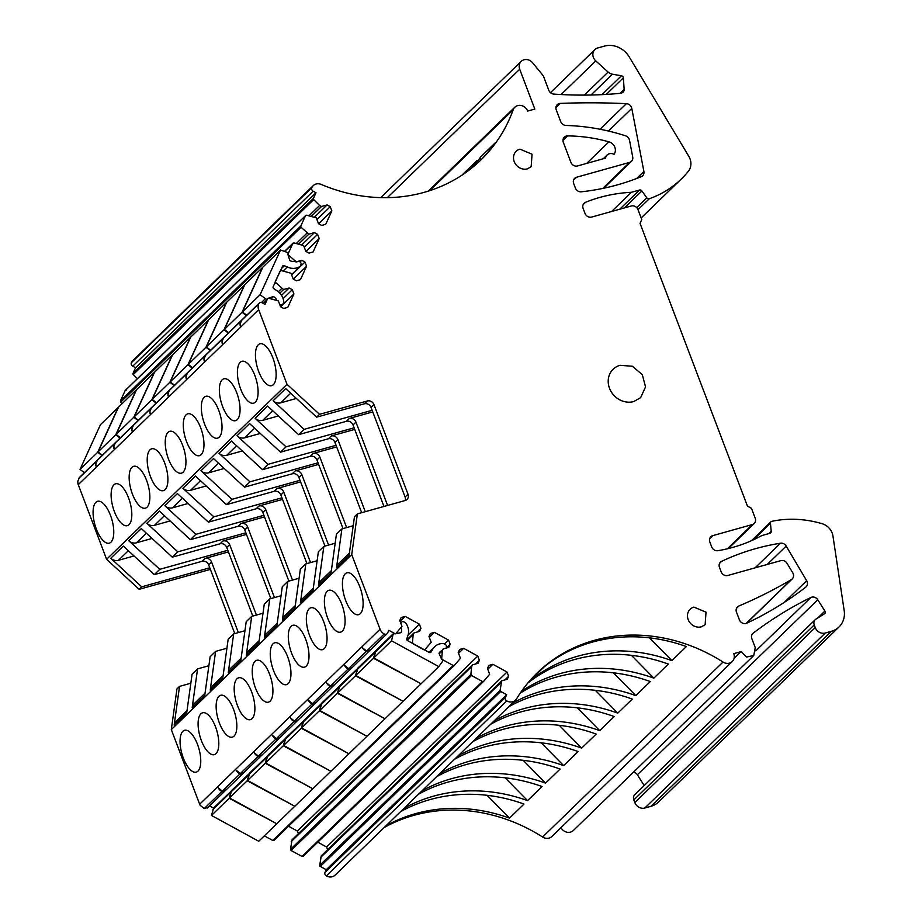 <?xml version="1.0" encoding="UTF-8"?>
<svg xmlns="http://www.w3.org/2000/svg" width="922" height="922" viewBox="0 0 922 922"><rect width="100%" height="100%" fill="white"/><g stroke="black" fill="none" stroke-linecap="round" stroke-linejoin="round"><path stroke-width="1.38" d="M621.451 93.087L623.998 90.621A3.262 2.904 -134.1 0 0 624.159 89.342L623.341 77.863L606.296 94.401M313.146 191.2L315.992 192.756L136.295 367.06L135.58 367.74L132.733 366.184L313.146 191.2A2.72 2.42 -134.1 0 1 311.797 187.696A8.148 7.261 -134.1 0 1 313.226 185.645A8.148 7.261 -134.1 0 1 321.19 184.423A163.505 145.711 -134.1 0 0 480.95 159.909A163.505 145.711 -134.1 0 0 513.208 109.73A8.148 7.261 -134.1 0 1 514.822 107.229A8.148 7.261 -134.1 0 1 527.661 111.066L534.818 109.073L519.697 69.242A8.148 7.261 -134.1 0 1 521.184 61.394A8.148 7.261 -134.1 0 1 532.57 62.742L543.335 75.846L548.809 90.287A5.428 4.841 -134.1 0 0 553.822 94.09A434.562 387.275 -134.1 0 0 620.391 93.318A5.428 4.841 45.9 0 0 623.111 92.085A5.428 4.841 45.9 0 0 624.171 90.448L624.39 89.849M590.979 95.024L612.427 74.209L621.416 75.777A2.178 1.936 -134.1 0 1 623.341 77.863M612.427 74.209A8.148 7.261 -134.1 0 1 608.105 72.066L584.352 95.104M561.095 94.54L595.773 60.91L608.105 72.066M595.773 60.91A8.148 7.261 -134.1 0 1 594.886 49.592A8.148 7.261 -134.1 0 1 597.721 47.967L604.406 46.1A21.725 19.362 -134.1 0 1 629.253 56.945L688.803 156.314A14.118 12.585 -134.1 0 1 688.308 171.342A108.635 96.822 -134.1 0 1 681.3 179.006A108.635 96.822 -134.1 0 1 649.307 198.737A2.178 1.936 -134.1 0 1 646.806 197.85L636.733 207.623M619.745 209.213L639.534 190.024A2.178 1.936 45.9 0 1 641.908 190.958L646.806 197.85M611.62 211.484L631.409 192.295L639.534 190.024M602.746 188.434L629.565 162.41A5.428 4.841 45.9 0 0 631.455 161.338A5.428 4.841 45.9 0 0 632.723 157.04L629.53 140.305A5.428 4.841 45.9 0 0 625.531 135.811A217.281 193.643 -134.1 0 0 565.947 125.461A5.428 4.841 -134.1 0 1 560.726 121.646L556.266 109.891A5.428 4.841 -134.1 0 1 557.257 104.659A5.428 4.841 -134.1 0 1 560.253 103.402A821.433 732.068 -134.1 0 1 626.407 103.667A5.428 4.841 45.9 0 1 631.789 108.416L643.89 171.469A5.428 4.841 -134.1 0 1 642.634 175.768A5.428 4.841 -134.1 0 1 641.239 176.667A255.613 227.803 -134.1 0 1 608.347 187.201A255.613 227.803 -134.1 0 1 582.059 191.718A255.613 227.792 -134.1 0 1 581.275 191.811A5.428 4.841 -134.1 0 1 575.374 188.019L573.68 183.559A5.428 4.841 -134.1 0 1 574.671 178.315A5.428 4.841 -134.1 0 1 576.561 177.243L573.542 180.17M753.77 655.496L573.357 830.492A8.148 7.261 -134.1 0 1 560.979 827.656M631.409 192.295A162.964 145.227 -134.1 0 0 586.012 202.102A162.964 145.238 -134.1 0 0 585.539 202.298A5.428 4.841 -134.1 0 0 584.122 203.209A5.428 4.841 -134.1 0 0 583.13 208.441L585.021 213.42A5.428 4.841 -134.1 0 0 591.693 217.062L631.328 205.975A5.428 4.841 -134.1 0 1 637.989 209.617L641.77 219.574L640.041 223.366L747.442 506.109L751.442 508.287L755.233 518.245A5.428 4.841 -134.1 0 1 754.231 523.477A5.428 4.841 -134.1 0 1 752.34 524.56L712.706 535.647A5.428 4.841 -134.1 0 0 710.816 536.731A5.428 4.841 -134.1 0 0 709.825 541.963L711.715 546.942A5.428 4.841 -134.1 0 0 717.881 550.688A162.952 145.227 -134.1 0 0 718.388 550.607A162.964 145.227 -134.1 0 0 761.803 535.567L769.928 533.296A2.178 1.936 -134.1 0 0 771.218 531.349L770.435 523.293A2.178 1.936 -134.1 0 1 771.841 521.31A108.635 96.822 -134.1 0 1 822.159 523.719A14.118 12.585 -134.1 0 1 832.958 536.051L844.195 610.618A21.725 19.362 -134.1 0 1 839.02 626.972A21.725 19.362 -134.1 0 1 831.448 631.293L825.248 633.034A8.148 7.261 -134.1 0 1 815.244 627.559L814.241 624.92A5.44 4.841 -134.1 0 1 815.232 619.676A5.44 4.841 -134.1 0 1 815.947 619.111L824.441 613.81A2.178 1.936 -134.1 0 0 824.913 611.067L817.768 599.773A5.428 4.841 -134.1 0 0 810.841 597.491A434.562 387.275 -134.1 0 0 753.239 633.114A5.428 4.841 -134.1 0 0 752.848 633.449A5.428 4.841 -134.1 0 0 751.856 638.692L755.256 647.647L753.758 655.496L746.693 657.04L740.931 651.658L733.762 653.663A8.148 7.261 -134.1 0 1 732.275 661.512L551.863 836.496A8.148 7.261 -134.1 0 1 542.609 837.038A163.505 145.711 -134.1 0 0 384.186 827.541M732.275 661.512A8.148 7.261 -134.1 0 1 723.021 662.054A163.505 145.711 -134.1 0 0 537.284 672.841A163.505 145.711 -134.1 0 0 516.585 698.807A8.148 7.261 -134.1 0 1 515.559 700.109L335.147 875.093A8.148 7.261 -134.1 0 1 326.342 875.9A2.72 2.42 -134.1 0 1 325.028 872.396L326.261 869.7L320.326 866.45A1.083 0.968 -134.1 0 1 319.704 865.343L321.271 855.812L501.672 680.828L500.116 690.359L319.704 865.343M327.61 849.658L326.607 847.018L317.79 842.189M475.591 663.978L479.394 660.279L478.022 663.298L472.456 664.854L292.044 839.838L290.488 849.381L291.098 850.487L302.036 856.457L303.211 856.331L483.624 681.346L489.651 674.259L487.45 668.45L488.821 665.43L492.878 664.301L487.761 669.268M483.612 681.358L303.211 856.331M288.563 826.227L297.38 831.045L298.394 833.684M264.303 835.851L272.808 840.495L273.984 840.368L454.396 665.373L273.984 840.368M209.548 805.932L213.57 808.133M207.842 807.453L204.235 808.582L200.12 805.252A8.148 7.261 -134.1 0 1 199.763 804.514L171.308 729.602L176.966 688.884L179.536 686.394L174.143 725.141L186.705 712.96L192.087 674.213L197.573 668.888L192.191 707.635L204.742 695.453L210.135 656.718L215.61 651.393L210.228 690.14L222.79 677.958L228.172 639.211L233.658 633.898L228.264 672.645L240.826 660.463L246.209 621.716L251.694 616.392L246.312 655.139L258.863 642.957L264.257 604.221L269.743 598.897L264.349 637.644L276.911 625.462L282.293 586.715L287.779 581.402L282.386 620.149L294.948 607.967L300.342 569.22L305.816 563.895L300.434 602.642L312.984 590.46L318.378 551.725L323.864 546.4L318.47 585.147L331.033 572.965L336.415 534.218L341.901 528.905L336.518 567.652L349.069 555.47L354.463 516.723L357.379 513.888L351.72 554.606L171.308 729.602M357.379 513.888L405.127 500.531A5.428 4.841 45.9 0 0 407.017 499.459A5.428 4.841 45.9 0 0 408.008 494.215L373.975 404.62A5.428 4.841 45.9 0 0 367.313 400.978L319.554 414.335L287.019 384.301L258.667 309.665L78.255 484.649L106.606 559.285L139.153 589.319L210.389 569.393M78.255 484.649L78.151 484.373A8.148 7.261 -134.1 0 1 77.932 483.601L77.805 481.272L79.488 477.446M318.609 223.746L331.851 210.896L325.731 224.288L321.686 225.429L318.505 223.689L316.292 217.88L306.553 215.206L305.516 215.702L125.104 390.686L126.141 390.19L125.104 390.686L120.367 401.047L122.084 403.686M137.413 378.677L133.275 374.574A1.083 0.968 -134.1 0 1 133.022 373.364L313.422 198.38A1.083 0.968 45.9 0 0 313.687 199.578L133.275 374.574M135.58 367.74L133.022 373.364M132.733 366.184A2.72 2.42 -134.1 0 1 131.385 362.692A8.148 7.261 -134.1 0 1 132.826 360.629L313.226 185.645M563.33 142.391L570.891 162.307A5.428 4.841 -134.1 0 0 577.552 165.948L605.547 158.123A6.523 5.809 -134.1 0 1 607.102 155.034A6.523 5.809 -134.1 0 1 614.029 154.331A8.148 7.261 45.9 0 0 608.923 141.827A162.964 145.227 -134.1 0 0 567.56 135.903A5.428 4.841 -134.1 0 0 564.322 137.159A5.428 4.841 -134.1 0 0 563.33 142.391M738.822 606.031A543.231 484.119 -134.1 0 0 739.363 605.8A543.196 484.096 -134.1 0 0 791.387 579.569A5.428 4.841 -134.1 0 0 792.205 578.947A5.428 4.841 -134.1 0 0 792.736 572.758L787.042 563.33A5.428 4.841 -134.1 0 0 780.842 560.645L727.838 575.466A5.428 4.841 -134.1 0 1 721.165 571.824L719.483 567.376A5.428 4.841 -134.1 0 1 720.474 562.132A5.428 4.841 -134.1 0 1 721.638 561.325A255.625 227.803 -134.1 0 1 722.341 561.002A255.613 227.803 -134.1 0 1 780.485 543.219A5.428 4.841 -134.1 0 1 786.189 546.066L806.669 580.722A5.428 4.841 -134.1 0 1 806.116 586.853A5.428 4.841 -134.1 0 1 805.747 587.164A389.361 346.995 -134.1 0 1 746.762 623.18A5.428 4.841 -134.1 0 1 746.059 623.433A5.428 4.841 -134.1 0 1 739.398 619.791L736.482 612.15A5.428 4.841 -134.1 0 1 737.485 606.918A5.428 4.841 -134.1 0 1 738.822 606.031L736.551 608.232M740.931 651.658L734.108 658.273M490.654 724.254A163.505 145.711 -134.1 0 1 614.225 716.555L599.726 730.627A163.505 145.711 -134.1 0 0 476.155 738.326M521.668 691.074A163.505 145.711 -134.1 0 1 653.848 678.131L668.346 664.059A163.505 145.711 -134.1 0 0 527.891 682.983M686.383 646.564L671.884 660.625A163.505 145.711 -134.1 0 0 529.597 681.001L544.107 666.94A163.505 145.711 -134.1 0 1 686.383 646.564M436.532 776.75A163.505 145.711 -134.1 0 1 560.103 769.052L545.594 783.124A163.505 145.711 -134.1 0 0 422.034 790.822M440.071 773.328A163.505 145.711 -134.1 0 1 563.642 765.617L578.14 751.557A163.505 145.711 -134.1 0 0 454.581 759.255M400.448 811.752A163.505 145.711 -134.1 0 1 524.019 804.053L509.52 818.114A163.505 145.711 -134.1 0 0 385.949 825.824M418.496 794.257A163.505 145.711 -134.1 0 1 542.067 786.547L527.557 800.619A163.505 145.711 -134.1 0 0 403.986 808.317M494.192 720.831A163.505 145.711 -134.1 0 1 617.763 713.121L632.262 699.06A163.505 145.711 -134.1 0 0 508.702 706.759M520.239 693.137A163.505 145.711 -134.1 0 1 650.31 681.554L635.8 695.626A163.505 145.711 -134.1 0 0 512.24 703.325M458.107 755.821A163.505 145.711 -134.1 0 1 581.678 748.122L596.188 734.05A163.505 145.711 -134.1 0 0 472.617 741.761M515.559 700.109A8.148 7.261 -134.1 0 1 506.754 700.916A2.72 2.42 -134.1 0 1 505.44 697.401L325.028 872.396M326.261 869.7L506.674 694.704L505.44 697.401M500.116 690.359A1.083 0.968 -134.1 0 0 500.727 691.465L506.674 694.704M500.865 682.603L320.453 857.598M504.818 679.94L508.621 676.252L507.25 679.26L501.672 680.828M508.621 676.252L507.019 672.023L492.878 664.301M326.607 847.018L507.019 672.023M291.225 841.625L471.638 666.641L470.888 674.385L471.511 675.492L482.437 681.473L483.624 681.346M472.456 664.854L471.638 666.641M479.394 660.279L477.792 656.061L463.651 648.339L459.605 649.468L458.222 652.476L460.435 658.285L454.396 665.373L453.221 665.5L442.283 659.53L441.673 658.423L442.41 650.678L439.195 653.802M297.38 831.045L477.792 656.061M458.534 653.295L463.651 648.339M428.914 652.292L434.642 646.748A14.118 12.585 45.9 0 1 443.009 643.475A1.625 1.452 45.9 0 1 443.793 643.683L445.441 644.593A1.625 1.452 45.9 0 1 446.363 646.068L446.409 647.993L450.178 644.317L448.795 647.325L443.228 648.892L442.41 650.678M443.228 648.892L442.41 650.459A6.523 5.809 45.9 0 0 440.14 651.75A6.523 5.809 45.9 0 0 439.022 653.341L441.638 659.242A1.083 0.968 45.9 0 0 442.111 659.703L442.963 660.175L442.226 661.789L438.791 666.606L412.699 652.361L391.527 640.79L392.991 634.889L393.729 633.264L394.593 633.737A1.083 0.968 45.9 0 0 395.204 633.875L401.093 632.619A6.523 5.809 45.9 0 0 401.208 628.043M450.178 644.317L448.565 640.087L434.423 632.365L430.378 633.495L428.995 636.514L431.208 642.323L424.616 649.941L425.146 649.434L423.993 649.537L413.056 643.568L412.445 642.461L413.183 634.705L407.305 640.41M444.473 644.063L448.565 640.087M429.306 637.333L434.423 632.365M417.136 632.043L420.951 628.343L419.568 631.363L414.001 632.918L413.183 634.705M414.001 632.918L406.89 639.822M420.951 628.343L419.349 624.125L405.207 616.403L401.151 617.533L399.779 620.541L401.98 626.349L395.941 633.437A1.083 0.968 -134.1 0 1 394.766 633.564L394.593 633.737M408.089 635.039L419.349 624.125M400.09 621.359L405.207 616.403M351.72 554.606L380.06 629.242A8.148 7.261 -134.1 0 0 384.243 633.979A2.72 2.42 -134.1 0 0 387.597 633.022L388.83 630.325L394.766 633.564M225.072 790.799A2.72 2.42 -134.1 0 1 221.879 791.468A8.148 7.261 -134.1 0 1 218.157 787.745L222.271 791.088L225.878 789.947M243.108 773.304A2.72 2.42 -134.1 0 1 239.916 773.973A8.148 7.261 -134.1 0 1 236.205 770.25L240.308 773.593L243.915 772.452M261.156 755.798A2.72 2.42 -134.1 0 1 257.964 756.466A8.148 7.261 -134.1 0 1 254.242 752.755L258.356 756.086L261.963 754.945M279.193 738.303A2.72 2.42 -134.1 0 1 276.001 738.971A8.148 7.261 -134.1 0 1 272.278 735.249L276.393 738.591L280 737.45M297.23 720.808A2.72 2.42 -134.1 0 1 294.037 721.477A8.148 7.261 -134.1 0 1 290.326 717.754L294.429 721.096L298.048 719.955M315.278 703.302A2.72 2.42 -134.1 0 1 312.085 703.97A8.148 7.261 -134.1 0 1 308.363 700.259L312.477 703.59L316.085 702.449M333.315 685.807A2.72 2.42 -134.1 0 1 330.122 686.475A8.148 7.261 -134.1 0 1 326.4 682.753L330.514 686.095L334.121 684.954M351.351 668.312A2.72 2.42 -134.1 0 1 348.159 668.98A8.148 7.261 -134.1 0 1 344.448 665.258L348.551 668.6L352.169 667.459M369.399 650.805A2.72 2.42 -134.1 0 1 366.207 651.474A8.148 7.261 -134.1 0 1 362.484 647.763L366.599 651.093L370.206 649.952M344.77 625.404A21.725 8.874 74.4 0 1 340.587 632.146A21.725 8.874 74.4 0 1 328.797 620.817A21.725 8.874 74.4 0 1 324.705 597.041A21.725 8.874 74.4 0 1 328.877 590.299A21.725 8.874 74.4 0 1 340.679 601.628A21.725 8.874 74.4 0 1 344.77 625.404M362.807 607.909A21.725 8.874 74.4 0 1 358.635 614.651A21.725 8.874 74.4 0 1 346.833 603.311A21.725 8.874 74.4 0 1 342.742 579.546A21.725 8.874 74.4 0 1 346.926 572.804A21.725 8.874 74.4 0 1 358.716 584.133A21.725 8.874 74.4 0 1 362.807 607.909M272.601 695.407A21.725 8.874 74.4 0 1 268.429 702.149A21.725 8.874 74.4 0 1 256.627 690.808A21.725 8.874 74.4 0 1 252.547 667.032A21.725 8.874 74.4 0 1 256.719 660.29A21.725 8.874 74.4 0 1 268.509 671.631A21.725 8.874 74.4 0 1 272.601 695.407M216.463 702.034A21.725 8.874 74.4 0 1 220.635 695.292A21.725 8.874 74.4 0 1 232.436 706.621A21.725 8.874 74.4 0 1 236.516 730.397A21.725 8.874 74.4 0 1 232.344 737.139A21.725 8.874 74.4 0 1 220.542 725.81A21.725 8.874 74.4 0 1 216.463 702.034M234.499 684.539A21.725 8.874 74.4 0 1 238.683 677.797A21.725 8.874 74.4 0 1 250.473 689.126A21.725 8.874 74.4 0 1 254.564 712.902A21.725 8.874 74.4 0 1 250.381 719.644A21.725 8.874 74.4 0 1 238.591 708.303A21.725 8.874 74.4 0 1 234.499 684.539M200.443 765.398A21.725 8.874 74.4 0 1 196.259 772.14A21.725 8.874 74.4 0 1 184.469 760.8A21.725 8.874 74.4 0 1 180.378 737.035A21.725 8.874 74.4 0 1 184.55 730.293A21.725 8.874 74.4 0 1 196.351 741.622A21.725 8.874 74.4 0 1 200.443 765.398M198.414 719.529A21.725 8.874 74.4 0 1 202.598 712.787A21.725 8.874 74.4 0 1 214.388 724.127A21.725 8.874 74.4 0 1 218.479 747.903A21.725 8.874 74.4 0 1 214.307 754.645A21.725 8.874 74.4 0 1 202.506 743.305A21.725 8.874 74.4 0 1 198.414 719.529M306.669 614.536A21.725 8.874 74.4 0 1 310.841 607.794A21.725 8.874 74.4 0 1 322.642 619.135A21.725 8.874 74.4 0 1 326.722 642.911A21.725 8.874 74.4 0 1 322.55 649.653A21.725 8.874 74.4 0 1 310.749 638.312A21.725 8.874 74.4 0 1 306.669 614.536M288.621 632.043A21.725 8.874 74.4 0 1 292.804 625.3A21.725 8.874 74.4 0 1 304.594 636.629A21.725 8.874 74.4 0 1 308.686 660.406A21.725 8.874 74.4 0 1 304.502 667.148A21.725 8.874 74.4 0 1 292.712 655.807A21.725 8.874 74.4 0 1 288.621 632.043M270.584 649.537A21.725 8.874 74.4 0 1 274.756 642.795A21.725 8.874 74.4 0 1 286.558 654.124A21.725 8.874 74.4 0 1 290.637 677.901A21.725 8.874 74.4 0 1 286.465 684.643A21.725 8.874 74.4 0 1 274.675 673.314A21.725 8.874 74.4 0 1 270.584 649.537M190.842 683.225L179.536 686.394M209.778 567.791L141.711 586.83L139.153 589.319M141.711 586.83L110.755 558.259L123.306 546.078L154.274 574.648L159.76 569.335L128.792 540.753A8.148 7.261 -134.1 0 0 136.468 542.804L152.049 538.448M128.792 540.753L141.354 528.571L172.31 557.153L177.796 551.84L146.829 523.258A8.148 7.261 -134.1 0 0 154.516 525.31L170.086 520.953M146.829 523.258L159.391 511.076L190.358 539.658L195.833 534.334L164.877 505.763A8.148 7.261 -134.1 0 0 172.552 507.815L188.134 503.458M164.877 505.763L177.427 493.581L208.395 522.152L213.881 516.839L182.913 488.257A8.148 7.261 -134.1 0 0 190.589 490.308L206.171 485.952M182.913 488.257L195.476 476.075L226.432 504.657L231.918 499.344L200.961 470.762A8.148 7.261 -134.1 0 0 208.637 472.813L224.207 468.457M200.961 470.762L213.512 458.58L244.48 487.162L249.954 481.837L218.998 453.267A8.148 7.261 -134.1 0 0 226.674 455.318L242.256 450.962M218.998 453.267L231.56 441.085L262.516 469.655L268.002 464.342L237.035 435.76A8.148 7.261 -134.1 0 0 244.722 437.812L260.292 433.455M237.035 435.76L249.597 423.578L280.553 452.16L286.039 446.847L255.083 418.265A8.148 7.261 -134.1 0 0 262.758 420.317L278.34 415.96M255.083 418.265L267.634 406.083L298.601 434.665L304.087 429.341L273.119 400.77A8.148 7.261 -134.1 0 0 280.795 402.822L296.377 398.454M273.119 400.77L285.682 388.588L316.638 417.159L319.554 414.335M287.019 384.301L106.606 559.285M244.503 361.482A21.725 8.874 74.4 0 1 257.031 382.814A21.725 8.874 74.4 0 1 253.608 403.168A21.725 8.874 74.4 0 1 251.003 403.006A21.725 8.874 74.4 0 1 238.475 381.673A21.725 8.874 74.4 0 1 241.898 361.32A21.725 8.874 74.4 0 1 244.503 361.482M262.551 343.975A21.725 8.874 74.4 0 1 275.079 365.319A21.725 8.874 74.4 0 1 271.644 385.673A21.725 8.874 74.4 0 1 269.04 385.511A21.725 8.874 74.4 0 1 256.512 364.167A21.725 8.874 74.4 0 1 259.946 343.814A21.725 8.874 74.4 0 1 262.551 343.975M172.345 431.473A21.725 8.874 74.4 0 1 184.873 452.806A21.725 8.874 74.4 0 1 181.438 473.159A21.725 8.874 74.4 0 1 178.833 472.998A21.725 8.874 74.4 0 1 166.306 451.665A21.725 8.874 74.4 0 1 169.74 431.312A21.725 8.874 74.4 0 1 172.345 431.473M142.749 507.999A21.725 8.874 74.4 0 1 130.221 486.666A21.725 8.874 74.4 0 1 133.655 466.313A21.725 8.874 74.4 0 1 136.26 466.474A21.725 8.874 74.4 0 1 148.788 487.807A21.725 8.874 74.4 0 1 145.365 508.16A21.725 8.874 74.4 0 1 142.749 507.999M160.797 490.504A21.725 8.874 74.4 0 1 148.269 469.16A21.725 8.874 74.4 0 1 151.692 448.807A21.725 8.874 74.4 0 1 154.308 448.968A21.725 8.874 74.4 0 1 166.836 470.312A21.725 8.874 74.4 0 1 163.401 490.665A21.725 8.874 74.4 0 1 160.797 490.504M100.175 501.464A21.725 8.874 74.4 0 1 112.703 522.809A21.725 8.874 74.4 0 1 109.28 543.162A21.725 8.874 74.4 0 1 106.675 543A21.725 8.874 74.4 0 1 94.148 521.656A21.725 8.874 74.4 0 1 97.571 501.303A21.725 8.874 74.4 0 1 100.175 501.464M124.712 525.494A21.725 8.874 74.4 0 1 112.184 504.161A21.725 8.874 74.4 0 1 115.619 483.808A21.725 8.874 74.4 0 1 118.223 483.969A21.725 8.874 74.4 0 1 130.751 505.302A21.725 8.874 74.4 0 1 127.317 525.655A21.725 8.874 74.4 0 1 124.712 525.494M232.955 420.501A21.725 8.874 74.4 0 1 220.427 399.168A21.725 8.874 74.4 0 1 223.862 378.815A21.725 8.874 74.4 0 1 226.466 378.977A21.725 8.874 74.4 0 1 238.994 400.309A21.725 8.874 74.4 0 1 235.571 420.663A21.725 8.874 74.4 0 1 232.955 420.501M214.918 438.008A21.725 8.874 74.4 0 1 202.391 416.663A21.725 8.874 74.4 0 1 205.813 396.31A21.725 8.874 74.4 0 1 208.43 396.472A21.725 8.874 74.4 0 1 220.957 417.816A21.725 8.874 74.4 0 1 217.523 438.169A21.725 8.874 74.4 0 1 214.918 438.008M196.882 455.503A21.725 8.874 74.4 0 1 184.354 434.17A21.725 8.874 74.4 0 1 187.777 413.817A21.725 8.874 74.4 0 1 190.381 413.978A21.725 8.874 74.4 0 1 202.909 435.311A21.725 8.874 74.4 0 1 199.486 455.664A21.725 8.874 74.4 0 1 196.882 455.503M258.667 309.665A8.148 7.261 -134.1 0 1 258.794 303.73A2.72 2.42 -134.1 0 1 262.159 302.808L265.006 304.364L267.576 298.74L267.023 299.731L260.085 294.763L280.53 250L286.627 252.155L288.332 253.089L287.964 253.907A1.083 0.968 45.9 0 0 287.895 254.507L289.831 260.603A6.523 5.809 45.9 0 0 294.544 261.214L296.204 261.86L288.402 254.945L288.137 253.734L292.862 243.373L293.911 242.889L284.564 251.429M241.449 320.383A2.72 2.42 -134.1 0 0 240.757 321.225A8.148 7.261 -134.1 0 0 240.308 326.111L240.169 323.783L241.783 320.038M223.412 337.878A2.72 2.42 -134.1 0 0 222.709 338.72A8.148 7.261 -134.1 0 0 222.26 343.606L222.133 341.278L223.735 337.533M205.375 355.385A2.72 2.42 -134.1 0 0 204.672 356.226A8.148 7.261 -134.1 0 0 204.223 361.113L204.096 358.773L205.698 355.028M187.327 372.88A2.72 2.42 -134.1 0 0 186.636 373.721A8.148 7.261 -134.1 0 0 186.186 378.608L186.048 376.28L187.662 372.534M169.291 390.375A2.72 2.42 -134.1 0 0 168.588 391.216A8.148 7.261 -134.1 0 0 168.138 396.103L168.011 393.775L169.613 390.029M151.243 407.881A2.72 2.42 -134.1 0 0 150.551 408.723A8.148 7.261 -134.1 0 0 150.102 413.609L149.975 411.27L151.577 407.524M133.206 425.376A2.72 2.42 -134.1 0 0 132.503 426.218A8.148 7.261 -134.1 0 0 132.053 431.104L131.927 428.776L133.54 425.03M115.169 442.871A2.72 2.42 -134.1 0 0 114.466 443.713A8.148 7.261 -134.1 0 0 114.017 448.599L113.89 446.271L115.492 442.525M97.121 460.378A2.72 2.42 -134.1 0 0 96.43 461.219A8.148 7.261 -134.1 0 0 95.98 466.106L95.842 463.766L97.455 460.02M280.668 306.784L293.922 293.934L287.802 307.326L283.745 308.467L280.565 306.726L278.363 300.918L268.613 298.244A1.083 0.968 45.9 0 0 267.576 298.74M293.922 293.934L292.309 289.715L289.128 287.975L283.561 289.531L275.759 282.616L275.494 281.417L280.219 271.056L281.256 270.561L280.046 271.229L275.309 281.59A1.083 0.968 45.9 0 0 275.252 282.19L273.2 286.661A1.625 1.452 45.9 0 0 273.88 288.701L276.565 290.465A14.118 12.585 45.9 0 1 283.78 301.69A1.625 1.452 45.9 0 1 283.653 302.462L282.939 304.018A1.625 1.452 45.9 0 1 281.567 304.79L279.769 304.617M283.1 298.659L292.309 289.715M281.51 295.363L289.128 287.975M279.815 293.161L283.561 289.531M278.329 291.744L281.671 288.505M293.323 279.101L306.565 266.262L300.445 279.654L296.388 280.784L293.208 279.043L291.006 273.235L281.256 270.561M306.565 266.262L304.963 262.032L301.782 260.292L296.204 261.86M291.652 274.94L304.963 262.032M300.088 261.94L301.782 260.292M293.749 261.375L294.325 260.822M305.966 251.429L319.208 238.579L313.088 251.971L309.043 253.101L305.85 251.372L303.649 245.563L293.911 242.889M319.208 238.579L317.606 234.361L314.425 232.621L308.847 234.176L301.045 227.261L300.779 226.051L305.516 215.702L306.553 215.206M304.295 247.257L317.606 234.361M302.001 244.664L314.425 232.621M298.809 243.915L308.847 234.176M296.388 243.408L306.968 233.151M331.851 210.896L330.249 206.678L327.068 204.938L321.501 206.493L319.611 205.468L309.031 215.725M316.938 219.586L330.249 206.678M314.656 216.981L327.068 204.938M311.463 216.232L321.501 206.493M319.611 205.468L313.687 199.578M315.992 192.756L313.422 198.38M470.531 168.991A163.505 145.711 -134.1 0 0 477.054 160.474L462.544 174.535A163.505 145.711 -134.1 0 1 462.256 174.961M480.304 160.52L480.593 157.04L495.091 142.968A163.505 145.711 -134.1 0 1 480.062 160.762M480.593 157.04A163.505 145.711 -134.1 0 1 472.467 167.447M701.377 626.81A10.753 9.589 -134.1 0 1 689.253 621.739A10.753 9.589 -134.1 0 1 690.152 609.235A10.753 9.589 -134.1 0 1 693.897 607.102L706.022 612.173L705.123 624.678L701.377 626.81M527.419 168.853A10.753 9.589 -134.1 0 1 515.294 163.77A10.753 9.589 -134.1 0 1 516.182 151.277A10.753 9.589 -134.1 0 1 519.927 149.134L532.052 154.216L531.164 166.709L527.419 168.853M633.771 401.554A19.777 17.622 -134.1 0 1 611.482 392.219A19.777 17.622 -134.1 0 1 613.13 369.238A19.777 17.622 -134.1 0 1 620.01 365.319L632.342 366.241L642.3 374.643L645.538 386.883L640.652 397.624L633.771 401.554M631.42 655.323L653.848 678.131M649.457 637.828L671.884 660.625M523.177 760.316L545.594 783.124M541.214 742.821L563.642 765.617M487.093 795.317L509.52 818.114M505.129 777.811L527.557 800.619M595.335 690.324L617.763 713.121M613.384 672.818L635.8 695.626M559.251 725.314L581.678 748.122M577.299 707.819L599.726 730.627M405.207 500.508A5.428 4.841 45.9 0 0 405.092 497.05L371.059 407.443A5.428 4.841 45.9 0 0 366.979 403.79A5.428 4.841 45.9 0 0 364.397 403.801L316.638 417.159M349.392 553.131L338.466 563.722A8.148 7.261 45.9 0 0 336.518 567.652M353.207 525.736L341.901 528.905M383.978 506.455L353.022 424.95A5.428 4.841 45.9 0 0 348.931 421.285A5.428 4.841 45.9 0 0 346.349 421.308L298.601 434.665M331.355 570.626L320.43 581.229A8.148 7.261 45.9 0 0 318.47 585.147M335.159 543.242L323.864 546.4M361.666 512.69L334.974 442.445A5.428 4.841 45.9 0 0 330.894 438.791A5.428 4.841 45.9 0 0 328.313 438.803L280.553 452.16M313.319 588.132L302.393 598.724A8.148 7.261 45.9 0 0 300.434 602.642M317.122 560.737L305.816 563.895M343.007 528.594L316.938 459.94A5.428 4.841 45.9 0 0 312.858 456.286A5.428 4.841 45.9 0 0 310.265 456.298L262.516 469.655M295.271 605.627L284.345 616.219A8.148 7.261 45.9 0 0 282.386 620.149M299.085 578.232L287.779 581.402M324.97 546.089L298.901 477.446A5.428 4.841 45.9 0 0 294.81 473.781A5.428 4.841 45.9 0 0 292.228 473.804L244.48 487.162M277.234 623.122L266.308 633.725A8.148 7.261 45.9 0 0 264.349 637.644M281.037 595.739L269.743 598.897M306.934 563.584L280.853 494.941A5.428 4.841 45.9 0 0 276.773 491.288A5.428 4.841 45.9 0 0 274.191 491.299L226.432 504.657M259.186 640.629L248.272 651.22A8.148 7.261 45.9 0 0 246.312 655.139M263 613.234L251.694 616.392M288.886 581.091L262.816 512.448A5.428 4.841 45.9 0 0 258.725 508.783A5.428 4.841 45.9 0 0 256.143 508.794L208.395 522.152M241.149 658.124L230.223 668.715A8.148 7.261 45.9 0 0 228.264 672.645M244.964 630.729L233.658 633.898M270.849 598.585L244.768 529.943A5.428 4.841 45.9 0 0 240.688 526.278A5.428 4.841 45.9 0 0 238.107 526.301L190.358 539.658M223.112 675.619L212.187 686.222A8.148 7.261 45.9 0 0 210.228 690.14M226.916 648.235L215.61 651.393M252.812 616.08L226.731 547.438A5.428 4.841 45.9 0 0 222.651 543.784A5.428 4.841 45.9 0 0 220.07 543.796L172.31 557.153M205.064 693.125L194.15 703.717A8.148 7.261 45.9 0 0 192.191 707.635M208.879 665.73L197.573 668.888M234.764 633.587L208.695 564.944A5.428 4.841 45.9 0 0 204.603 561.279A5.428 4.841 45.9 0 0 202.022 561.302L154.274 574.648M187.028 710.62L176.102 721.211A8.148 7.261 45.9 0 0 174.143 725.141M134.013 555.954L118.431 560.311A8.148 7.261 -134.1 0 1 110.755 558.259M372.142 410.302L304.087 429.341M387.586 505.44L355.938 422.115A5.428 4.841 -134.1 0 0 349.265 418.473L372.753 411.904M354.106 427.808L286.039 446.847M365.273 511.687L337.89 439.621A5.428 4.841 -134.1 0 0 331.228 435.979L354.716 429.41M336.057 445.303L268.002 464.342M346.626 527.58L319.853 457.116A5.428 4.841 -134.1 0 0 313.192 453.474L336.668 446.905M318.021 462.798L249.954 481.837M328.578 545.075L301.817 474.611A5.428 4.841 -134.1 0 0 295.144 470.969L318.632 464.4M299.984 480.304L231.918 499.344M310.541 562.581L283.769 492.118A5.428 4.841 -134.1 0 0 277.107 488.476L300.584 481.906M281.936 497.799L213.881 516.839M292.505 580.076L265.732 509.612A5.428 4.841 -134.1 0 0 259.07 505.971L282.547 499.401M263.899 515.294L195.833 534.334M274.456 597.571L247.695 527.107A5.428 4.841 -134.1 0 0 241.022 523.466L264.51 516.896M245.863 532.801L177.796 551.84M256.42 615.078L229.647 544.614A5.428 4.841 -134.1 0 0 222.986 540.972L246.462 534.403M227.815 550.296L159.76 569.335M238.372 632.573L211.611 562.109A5.428 4.841 -134.1 0 0 204.938 558.467L228.425 551.898M839.02 626.972L658.608 801.967A21.725 19.362 -134.1 0 1 651.036 806.277L644.835 808.018A8.148 7.261 -134.1 0 1 634.832 802.555L633.829 799.904A5.44 4.841 -134.1 0 1 634.82 794.672L815.232 619.676M633.552 772.106A5.428 4.841 -134.1 0 1 637.356 774.768L644.201 785.579M629.565 162.41L576.561 177.243M276.416 824.095L258.736 841.256L211.472 815.44L229.163 798.279L276.692 823.715M231.514 790.846L213.674 807.914L211.472 815.44M231.364 790.753L229.163 798.279M212.936 809.539L230.615 792.378M84.351 472.732L80.03 469.402L100.475 424.65L118.166 407.489L97.72 452.253L102.031 455.583M80.03 469.402L97.72 452.253M294.464 806.6L276.773 823.761L229.52 797.933L247.2 780.784L294.74 806.22M249.562 773.351L231.71 790.419L229.52 797.933M249.401 773.258L247.2 780.784M230.973 792.033L248.663 774.883M102.388 455.238L98.078 451.907L118.523 407.144L136.202 389.994L115.757 434.758L120.079 438.077M98.078 451.907L115.757 434.758M312.5 789.105L294.81 806.254L247.557 780.438L265.248 763.278L312.777 788.713M267.599 755.844L249.758 772.913L247.557 780.438M267.438 755.763L265.248 763.278M249.009 774.538L266.7 757.377M120.436 437.731L116.114 434.412L136.56 389.649L154.251 372.5L133.805 417.251L138.116 420.582M116.114 434.412L133.805 417.251M330.549 771.599L312.858 788.759L265.594 762.943L283.285 745.783L330.814 771.218M285.636 738.349L267.795 755.418L265.594 762.943M285.486 738.257L283.285 745.783M267.057 757.043L284.737 739.882M138.473 420.236L134.151 416.905L154.596 372.154L172.287 354.993L151.842 399.756L156.164 403.087M134.151 416.905L151.842 399.756M348.585 754.104L330.894 771.265L283.642 745.437L301.321 728.288L348.862 753.712M303.684 720.854L285.832 737.923L283.642 745.437M303.522 720.762L301.321 728.288M285.094 739.536L302.785 722.387M156.51 402.741L152.199 399.41L172.645 354.647L190.335 337.498L169.879 382.25L174.2 385.58M152.199 399.41L169.879 382.25M366.622 736.609L348.942 753.758L301.678 727.942L319.369 710.781L366.898 736.217M321.72 703.348L303.88 720.416L301.678 727.942M321.559 703.267L319.369 710.781M303.131 722.041L320.821 704.881M174.558 385.235L170.236 381.915L190.681 337.152L208.372 320.003L187.927 364.755L192.237 368.085M170.236 381.915L187.927 364.755M384.67 719.102L366.979 736.263L319.727 710.447L337.406 693.286L384.947 718.722M339.757 685.853L321.916 702.921L319.727 710.447M339.607 685.761L337.406 693.286M321.179 704.546L338.87 687.386M192.594 367.74L188.272 364.409L208.729 319.657L226.409 302.497L205.963 347.26L210.285 350.591M188.272 364.409L205.963 347.26M402.707 701.607L385.016 718.768L337.763 692.941L355.454 675.791L402.983 701.216M357.805 668.358L339.953 685.426L337.763 692.941M357.644 668.266L355.454 675.791M339.215 687.04L356.906 669.891M210.631 350.245L206.321 346.914L226.766 302.151L244.457 285.002L224 329.753L228.322 333.084M206.321 346.914L224 329.753M420.743 684.112L403.064 701.262L355.8 675.446L373.491 658.285L421.02 683.721M375.842 650.851L358.001 667.92L355.8 675.446M375.68 650.771L373.491 658.285M357.263 669.545L374.943 652.384M228.679 332.738L224.357 329.419L244.803 284.656L262.493 267.507L242.048 312.258L246.358 315.589M224.357 329.419L242.048 312.258M438.791 666.606L421.1 683.767L373.848 657.939L391.527 640.79M393.729 633.264L376.038 650.425L373.848 657.939M434.642 646.748A14.118 12.585 45.9 0 0 432.579 649.468L431.116 651.969A1.625 1.452 45.9 0 1 429.156 652.43L424.431 649.837A1.083 0.968 45.9 0 1 423.82 649.71L423.993 649.537M400.655 622.869L401.992 621.831A1.625 1.452 45.9 0 1 403.64 621.751L405.288 622.65A1.625 1.452 45.9 0 1 405.911 623.214A14.118 12.585 45.9 0 1 407.801 635.926L406.833 638.704A1.625 1.452 45.9 0 0 407.685 640.698L412.411 643.279A1.083 0.968 45.9 0 0 412.883 643.729L423.82 649.71M375.3 652.05L392.991 634.889M429.41 652.534L432.579 649.468M439.126 653.64L442.41 650.459M246.716 315.243L242.405 311.913L262.851 267.161L280.53 250M267.841 298.405L273.419 296.527A6.523 5.809 45.9 0 1 276.565 299.938M281.498 268.509L284.391 265.709A1.625 1.452 45.9 0 0 282.489 266.331L280.484 270.734M284.391 265.709L287.295 267A14.118 12.585 45.9 0 0 299.823 266.55A1.625 1.452 45.9 0 0 300.318 265.997L301.033 264.43A1.625 1.452 45.9 0 0 300.768 262.758L299.396 261.087L296.031 262.021M242.405 311.913L260.085 294.763M283.192 270.964L287.295 267M271.114 298.763L273.419 296.527M263.243 303.396L267.023 299.731M261.456 302.531L265.317 298.797M624.159 89.342L620.033 93.353M621.416 75.777L601.985 94.632M649.307 198.737L638.012 209.686M641.908 190.958L624.436 207.899M643.89 171.469L636.629 178.511M631.789 108.416L608.451 131.051M600.026 129.253L626.407 103.667M519.697 69.242L387.298 197.665M712.706 535.647L709.686 538.586M721.638 561.325L719.621 563.284M723.021 662.054L542.609 837.038M506.754 700.916L326.342 875.9M500.727 691.465L320.326 866.45M302.036 856.457L482.437 681.473M291.098 850.487L471.511 675.492M290.488 849.381L470.888 674.385M272.808 840.495L453.221 665.5M380.06 629.242L199.659 804.238M221.879 791.468L204.235 808.582M239.916 773.973L222.271 791.088M257.964 756.466L240.308 773.593M276.001 738.971L258.356 756.086M294.037 721.477L276.393 738.591M312.085 703.97L294.429 721.096M330.122 686.475L312.477 703.59M348.159 668.98L330.514 686.095M366.207 651.474L348.551 668.6M384.243 633.979L366.599 651.093M96.43 461.219L78.773 478.334M258.794 303.73L241.149 320.844M240.757 321.225L223.101 338.339M222.709 338.72L205.064 355.846M204.672 356.226L187.028 373.341M186.636 373.721L168.98 390.836M168.588 391.216L150.943 408.342M150.551 408.723L132.906 425.837M132.503 426.218L114.858 443.332M114.466 443.713L96.822 460.839M274.491 283.838L275.759 282.616M120.632 402.246L301.045 227.261M120.367 401.047L300.779 226.051M311.797 187.696L131.385 362.692M513.208 109.73L429.802 190.635M585.539 202.298L583.165 204.592M128.331 550.711L118.431 560.311M367.313 400.978L364.397 403.801M290.695 393.221L280.795 402.822M349.265 418.473L346.349 421.308M272.658 410.716L262.758 420.317M331.228 435.979L328.313 438.803M254.61 428.211L244.722 437.812M313.192 453.474L310.265 456.298M236.574 445.718L226.674 455.318M295.144 470.969L292.228 473.804M218.537 463.213L208.637 472.813M277.107 488.476L274.191 491.299M200.489 480.708L190.589 490.308M259.07 505.971L256.143 508.794M182.452 498.214L172.552 507.815M241.022 523.466L238.107 526.301M164.404 515.709L154.516 525.31M222.986 540.972L220.07 543.796M146.368 533.204L136.468 542.804M204.938 558.467L202.022 561.302M405.092 497.05L408.008 494.215M373.975 404.62L371.059 407.443M355.938 422.115L353.022 424.95M337.89 439.621L334.974 442.445M319.853 457.116L316.938 459.94M301.817 474.611L298.901 477.446M283.769 492.118L280.853 494.941M265.732 509.612L262.816 512.448M247.695 527.107L244.768 529.943M229.647 544.614L226.731 547.438M211.611 562.109L208.695 564.944M586.692 163.39L608.923 141.827M752.34 524.56L727.366 548.797M771.218 531.349L768.902 533.584M770.435 523.293L753.389 539.831M831.448 631.293L651.036 806.277M825.248 633.034L644.835 808.018M815.244 627.559L634.832 802.555M814.241 624.92L633.829 799.904M824.913 611.067L817.814 617.947M817.768 599.773L637.356 774.768M810.841 597.491L755.786 650.886M806.669 580.722L784.449 602.273M786.189 546.066L767.242 564.448M780.485 543.219L755.095 567.848M791.387 579.569L746.198 623.399M753.239 633.114L752.502 633.829M562.962 140.351L567.56 135.903M560.253 103.402L555.92 107.609M291.525 274.606L299.823 266.55M280.3 306.012L281.567 304.79M594.886 49.592L550.469 92.661M681.3 179.006L641.159 217.949M521.184 61.394L380.728 197.631M284.506 251.406L293.046 243.131M125.277 390.432L305.689 215.448M514.822 107.229L428.35 191.096M224.761 791.168L207.415 808.006M242.809 773.673L225.452 790.5M260.845 756.178L243.489 773.005M278.882 738.672L261.537 755.51M296.93 721.177L279.573 738.003M314.967 703.682L297.61 720.508M333.003 686.175L315.658 703.013M351.052 668.681L333.695 685.507M369.088 651.186L351.743 668.012M387.136 633.679L369.78 650.517M96.879 460.574L79.338 477.584M259.243 303.084L241.714 320.095M241.207 320.591L223.666 337.602M223.17 338.086L205.629 355.097M205.122 355.581L187.592 372.592M187.085 373.087L169.544 390.098M169.049 390.582L151.508 407.593M151.001 408.077L133.46 425.088M132.964 425.584L115.423 442.595M114.927 443.079L97.386 460.09M607.102 155.034L603.276 158.757M603.737 188.226L631.455 161.338M754.231 523.477L728.392 548.544M770.965 521.771L751.442 540.707M792.205 578.947L746.474 623.307M291.536 274.641L300.042 266.389M280.495 306.53L282.662 304.421"/></g></svg>
